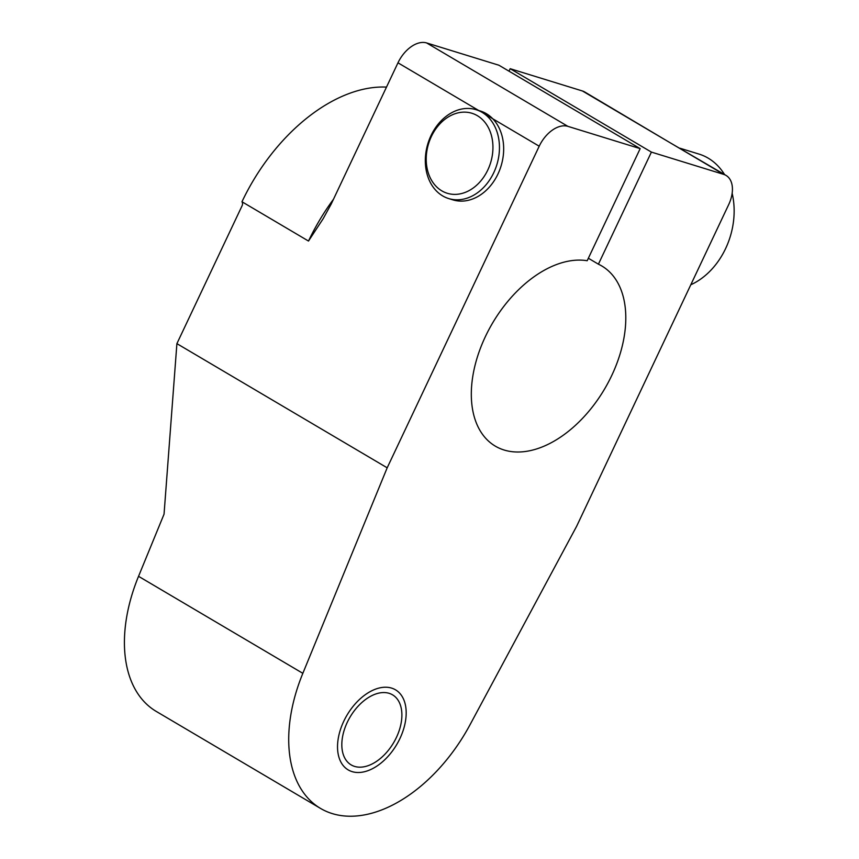 <?xml version="1.0" encoding="UTF-8"?>
<svg xmlns="http://www.w3.org/2000/svg" width="859" height="859" viewBox="0 0 859 859"><rect width="100%" height="100%" fill="white"/><g stroke="black" fill="none" stroke-linecap="round" stroke-linejoin="round"><path stroke-width="1.29" d="M426.655 42.95L567.885 126.348A27.907 17.33 120.6 0 0 539.205 146.213L387.184 467.811L302.84 673.327A138.911 86.276 -59.4 0 0 320.611 808.469A138.911 86.276 -59.4 0 0 469.97 724.856L576.657 526.234L728.679 204.635A27.907 17.33 120.6 0 0 726.027 175.408A27.907 17.33 120.6 0 0 723.686 174.377L651.401 152.097L598.412 264.185A104.637 64.994 -59.4 0 1 601.762 265.957A104.637 64.994 -59.4 0 1 604.521 389.106A104.637 64.994 -59.4 0 1 495.353 446.165A104.637 64.994 -59.4 0 1 486.709 333.861A104.637 64.994 -59.4 0 1 587.18 260.728L640.17 148.628L498.939 65.241L426.655 42.95A27.907 17.33 120.6 0 0 397.975 62.814L331.252 203.959L323.124 218.766L308.499 241.046A156.961 97.486 -59.4 0 1 333.475 199.267M567.885 126.348L640.17 148.628M347.294 722.29A40.695 25.276 120.6 0 0 351.17 764.907A40.695 25.276 120.6 0 0 396.418 737.441A40.695 25.276 120.6 0 0 392.542 694.824A40.695 25.276 120.6 0 0 347.294 722.29M651.401 152.097L510.171 68.699L509 71.179M588.361 258.248L598.412 264.185M431.003 135.593A46.504 36.057 -72.9 0 0 448.688 198.569A46.504 36.057 -72.9 0 0 493.775 172.659A46.504 36.057 107.1 0 0 476.09 109.694A46.504 36.057 107.1 0 0 431.003 135.593M480.331 110.994L480.299 110.983A46.504 36.057 -72.9 0 1 497.984 173.958A46.504 36.057 -72.9 0 1 452.897 199.868L452.897 199.868A46.504 36.057 -72.9 0 0 497.984 173.958A46.504 36.057 -72.9 0 0 492.819 118.821L480.299 110.994L476.09 109.694M584.796 92.02A27.907 17.33 120.6 0 0 582.456 90.99L670.331 142.873L584.796 92.02M510.171 68.699L582.456 90.99M386.486 87.103A156.961 97.486 120.6 0 0 241.97 201.758A3.715 2.888 107.1 0 1 242.077 205.784L176.9 343.643L164.048 514.165L138.546 576.314A138.911 86.276 -59.4 0 0 156.317 711.456L320.611 808.469M387.184 467.811L176.9 343.643M431.336 136.581A41.855 32.449 107.1 0 1 477.346 115.675A41.855 32.449 107.1 0 1 487.826 169.942A41.855 32.449 -72.9 0 1 441.816 190.859A41.855 32.449 -72.9 0 1 431.336 136.581M726.027 175.408L670.331 142.873L723.686 174.377M690.797 284.769A69.762 54.085 -72.9 0 0 725.608 248.573A69.762 54.085 107.1 0 0 732.147 193.264M679.974 148.22L699.086 154.115A69.762 54.085 107.1 0 1 724.545 174.538M399.929 738.525A46.504 28.884 120.6 0 0 395.505 689.82A46.504 28.884 120.6 0 0 343.783 721.216A46.504 28.884 120.6 0 0 348.206 769.911A46.504 28.884 120.6 0 0 399.929 738.525M241.97 201.758L308.499 241.046M397.975 62.814L478.731 110.5M492.819 118.821L539.205 146.213M302.84 673.327L138.546 576.314M452.897 199.868L448.688 198.569"/></g></svg>
